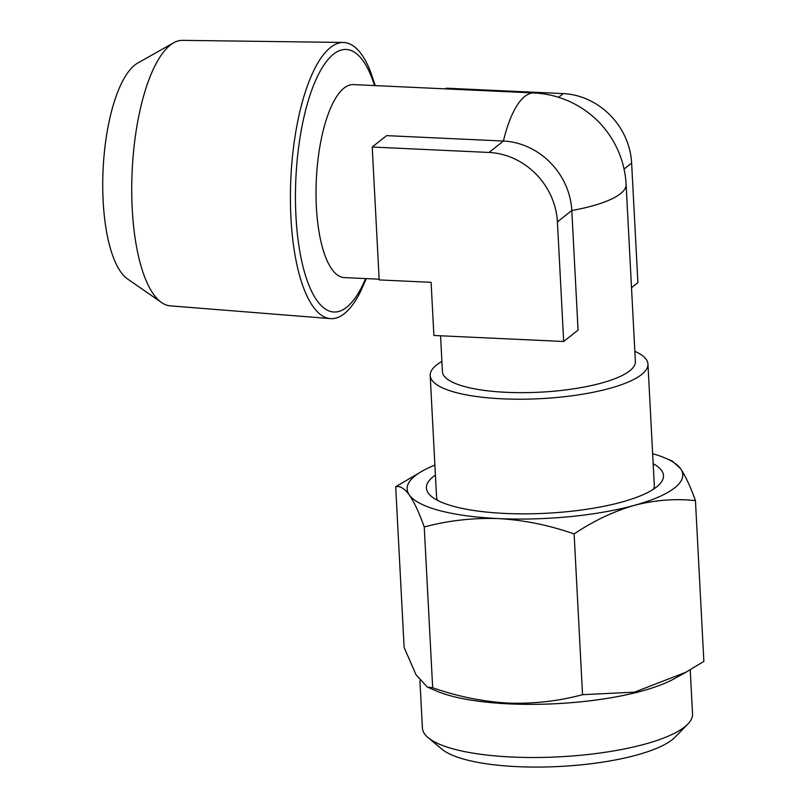 <?xml version="1.0" encoding="UTF-8"?>
<svg xmlns="http://www.w3.org/2000/svg" width="807" height="807" viewBox="0 0 807 807"><rect width="100%" height="100%" fill="white"/><g stroke="black" fill="none" stroke-linecap="round" stroke-linejoin="round"><path stroke-width="1.21" d="M687.846 724.05L675.237 737.023A121.443 32.219 177 0 1 517.358 766.65A121.443 32.219 177 0 1 442.034 749.249L428.144 737.659A135.253 35.871 -3 0 0 512.021 757.037A135.253 35.871 -3 0 0 687.846 724.05A135.253 35.871 -3 0 0 692.547 713.923L690.227 669.79M419.933 680.735L422.414 728.075A135.253 35.871 -3 0 0 428.144 737.659M434.892 465.104A138.007 36.608 -3 0 0 422.868 470.743L395.692 486.732C399.959 485.723 404.509 488.477 409.351 494.994C414.233 502.166 419.196 512.838 424.24 526.981C448.107 520.545 472.872 517.751 498.555 518.588C523.955 520.061 549.143 525.175 574.12 533.931C593.528 520.908 613.542 511.406 634.151 505.404C654.85 500.047 675.288 498.454 695.442 500.622L703.865 661.387L685.97 672.211L634.484 692.164L582.543 694.686C558.363 701.172 533.588 703.966 508.228 703.089C482.505 701.545 457.327 696.431 432.673 687.746L427.256 687.039L436.849 691.145A135.253 35.871 -3 0 0 509.237 703.886A135.253 35.871 -3 0 0 674.329 678.697L685.98 672.221M427.256 687.039L416.019 674.743L404.125 647.496L395.692 486.732M634.847 351.338A109.026 28.921 177 0 1 647.95 364.078L654.306 485.411A109.026 28.921 177 0 1 653.63 489.103M435.417 475.091A118.69 31.483 -3 0 0 431.442 496.436A118.69 31.483 -3 0 0 505.051 513.434A118.69 31.483 -3 0 0 659.349 484.493A118.69 31.483 -3 0 0 653.176 463.682M330.456 318.614L170.237 305.853A132.903 44.799 -87.3 0 1 161.622 302.585A132.903 44.799 -87.3 0 1 132.217 208.539A132.903 44.799 -87.3 0 1 173.656 42.801A132.903 44.799 -87.3 0 1 182.543 40.35L343.247 42.458A138.239 46.594 92.7 0 0 290.913 217.396A138.239 46.594 92.7 0 0 330.456 318.614A138.239 46.594 92.7 0 0 360.527 291.63L366.257 278.607M161.622 302.585L127.567 278.98A110.408 37.213 -87.3 0 1 103.135 200.852A110.408 37.213 -87.3 0 1 137.563 63.168L173.656 42.801M557.415 221.895L571.8 210.496L578.064 330.083L563.679 341.492L557.415 221.895A69.009 62.331 -128.4 0 0 489.032 152.452L372.219 147.035L386.603 135.626L503.417 141.043A69.009 62.331 51.6 0 1 571.8 210.496A96.608 25.622 177 0 0 620.482 193.68A96.608 25.622 177 0 0 626.101 184.41L635.381 361.526A96.608 25.622 177 0 1 506.433 392.323A96.608 25.622 177 0 1 442.428 371.634L440.551 335.783M647.95 364.078A109.026 28.921 177 0 1 641.605 374.529A109.026 28.921 177 0 1 502.428 398.829A109.026 28.921 177 0 1 430.192 375.487A109.026 28.921 177 0 1 436.537 365.026A109.026 28.921 177 0 1 441.903 361.445M379.149 279.202L344.377 277.598A96.608 32.562 -87.3 0 1 316.374 206.834A96.608 32.562 -87.3 0 1 353.315 84.594L534.093 92.966A96.608 32.562 -87.3 0 0 524.752 96.447A96.608 32.562 -87.3 0 0 503.417 141.043L489.032 152.452M437.616 500.421A109.026 28.921 177 0 1 436.557 496.819L430.192 375.487M375.205 85.603L370.706 72.105A138.239 46.594 92.7 0 0 343.247 42.458M372.219 147.035L379.179 279.918L431.099 282.319L433.884 335.48L563.679 341.492M631.508 287.716L637.893 282.652L631.629 163.054A69.009 62.331 -128.4 0 0 563.256 93.602L446.442 88.195L445.595 88.861M695.442 500.622C690.378 486.47 685.415 475.807 680.543 468.635L672.302 461.069L665.2 458.043A138.007 36.608 -3 0 0 652.651 453.695M424.24 526.981L432.673 687.746M574.12 533.931L582.543 694.686M422.868 470.743A138.007 36.608 -3 0 0 409.351 494.994A138.007 36.608 -3 0 0 498.555 518.588A138.007 36.608 -3 0 0 634.151 505.404A138.007 36.608 -3 0 0 680.543 468.635A138.007 36.608 -3 0 0 665.2 458.043M365.591 278.576A131.349 44.274 -87.3 0 1 295.937 215.691A131.349 44.274 -87.3 0 1 321.912 68.161A131.349 44.274 -87.3 0 1 374.529 85.572M558.585 97.304L563.256 93.602M624.053 169.066L631.629 163.054M626.101 184.41A96.608 96.608 0 0 0 534.093 92.966"/></g></svg>
